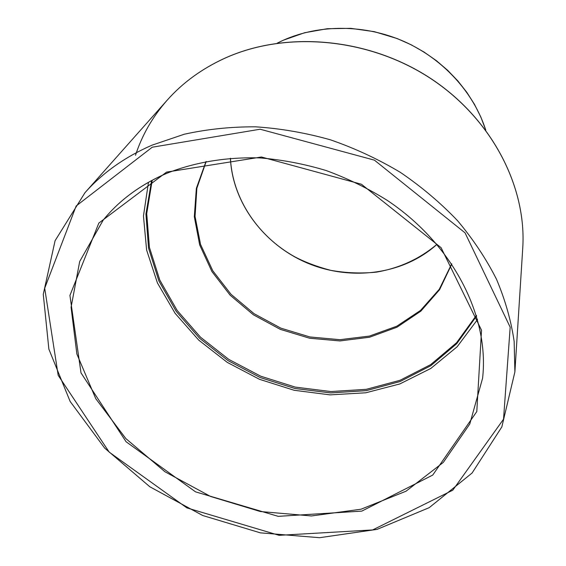<?xml version="1.0" encoding="UTF-8"?>
<svg xmlns="http://www.w3.org/2000/svg" width="566" height="566" viewBox="0 0 566 566"><rect width="100%" height="100%" fill="white"/><g stroke="black" fill="none" stroke-linecap="round" stroke-linejoin="round"><path stroke-width="0.85" d="M477.577 319.45L457.172 346.739L430.783 368.466L399.815 383.946L365.763 392.79L330.084 394.87L294.207 390.285L259.497 379.312L227.27 362.389L198.751 340.138L175.113 313.331L157.419 282.922L146.615 250.038L143.46 215.993L148.476 182.294M451.71 263.798L439.301 289.254L420.559 310.394L396.773 326.221L369.393 336.091L339.933 339.685L309.913 336.961L280.821 328.139L254.077 313.691L231.013 294.292L212.823 270.845L200.555 244.448L195.051 216.41L196.869 188.216L206.201 161.48M451.824 263.968L439.57 289.714L420.863 311.13L397.014 327.198L369.492 337.244L339.848 340.93L309.616 338.227L280.312 329.362L253.391 314.795L230.185 295.233L211.932 271.574L199.692 244.958L194.308 216.714L196.352 188.351L206.003 161.522M476.395 315.354L456.557 342.748L430.634 364.638L400.056 380.295L366.322 389.316L330.905 391.552L295.268 387.102L260.785 376.227L228.784 359.396L200.527 337.216L177.186 310.493L159.838 280.177L149.431 247.441L146.721 213.623L152.212 180.25M476.586 316.005L456.79 343.619L430.832 365.7L400.162 381.512L366.287 390.639L330.707 392.931L294.886 388.481L260.226 377.557L228.077 360.634L199.692 338.327L176.274 311.449L158.905 280.962L148.533 248.05L145.936 214.068L151.617 180.568M230.404 158.261C232.513 203.265 264.435 245.149 307.854 263.275C351.295 281.352 403.516 274.531 436.966 244.349M277.206 43.165L283.297 40.25C319.493 24.105 365.077 24.253 404.223 41.551C443.291 59.006 473.728 92.619 485.755 130.074M224.766 58.27C285.483 30.677 367.702 37.589 429.679 77.882C491.677 118.216 526.847 186.716 522.729 248.304C526.847 186.624 491.656 118.117 429.7 77.804C367.751 37.526 285.597 30.606 224.836 58.213C201.956 68.677 182.747 82.657 167.211 100.147C182.719 82.686 201.906 68.727 224.766 58.27M135.507 155.282C142.052 135.132 152.622 116.752 167.211 100.147L84.95 192.73L55.086 240.706L43.271 294.306L48.867 349.137L70.127 401.428L104.682 448.116L149.834 486.774L202.72 515.506L260.36 532.847L319.599 537.7L377.083 529.373L429.191 507.667L472.079 473.035L501.844 426.906L514.89 371.912L514.154 341.418C511.105 320.632 505.212 299.902 496.488 279.229C486.159 258.818 473.183 239.305 457.561 220.705C440.553 202.854 421.479 186.738 400.332 172.347C378.222 159.152 354.946 148.313 330.494 139.837C305.668 132.833 280.743 128.496 255.712 126.826C230.928 126.699 207.085 129.182 184.169 134.262L151.957 145.193C124.937 156.987 102.602 172.835 84.95 192.73M152.24 147.21L260.141 129.225L374.423 160.15L465.075 232.874L510.178 327.19L503.528 419.201L452.786 490.198L372.654 529.939L279.116 535.33L186.9 507.893L109.203 452.142L58.185 375.329L44.7 288.228L76.162 205.989L152.24 147.21M166.574 172.099L98.824 223.096L69.929 295.431L81.009 372.895L126.076 441.742L195.546 491.854L278.231 516.348L361.808 511.112L432.735 475.072L476.791 411.567L481.525 330.24L441.077 247.66L361.433 184.247L261.435 157.001L166.574 172.099M103.217 220.089C119.56 199.968 141.054 184.254 167.713 172.941C195.886 161.989 226.648 156.98 260.006 157.914C282.179 159.739 304.197 163.935 326.058 170.507C347.559 178.389 367.942 188.337 387.222 200.357C453.628 244.682 489.526 316.748 482.6 378.201L469.773 424.026L443.312 462.401L406.034 491.203L361.037 509.216L311.484 515.959L260.402 511.537L210.658 496.495L164.961 471.761L125.857 438.593L95.753 398.655L76.87 354.019L71.075 307.267L79.7 261.464L103.217 220.089C119.617 199.904 141.16 184.148 167.861 172.821M230.447 158.254C232.393 198.503 258.117 236.623 295.035 256.95C305.385 262.334 317.215 266.777 330.523 270.286C345.847 273.053 361.158 273.668 376.454 272.126C399.44 268.185 419.597 258.91 436.938 244.314M485.784 130.116L480.859 117.07L474.52 104.42L466.816 92.308L457.83 80.896L447.649 70.304L436.379 60.668L424.146 52.114L411.086 44.735L397.19 38.566L374.26 31.646L350.722 28.342L327.275 28.725L304.607 32.743L283.354 40.207L277.156 43.172M514.89 371.912L522.729 248.304"/></g></svg>
